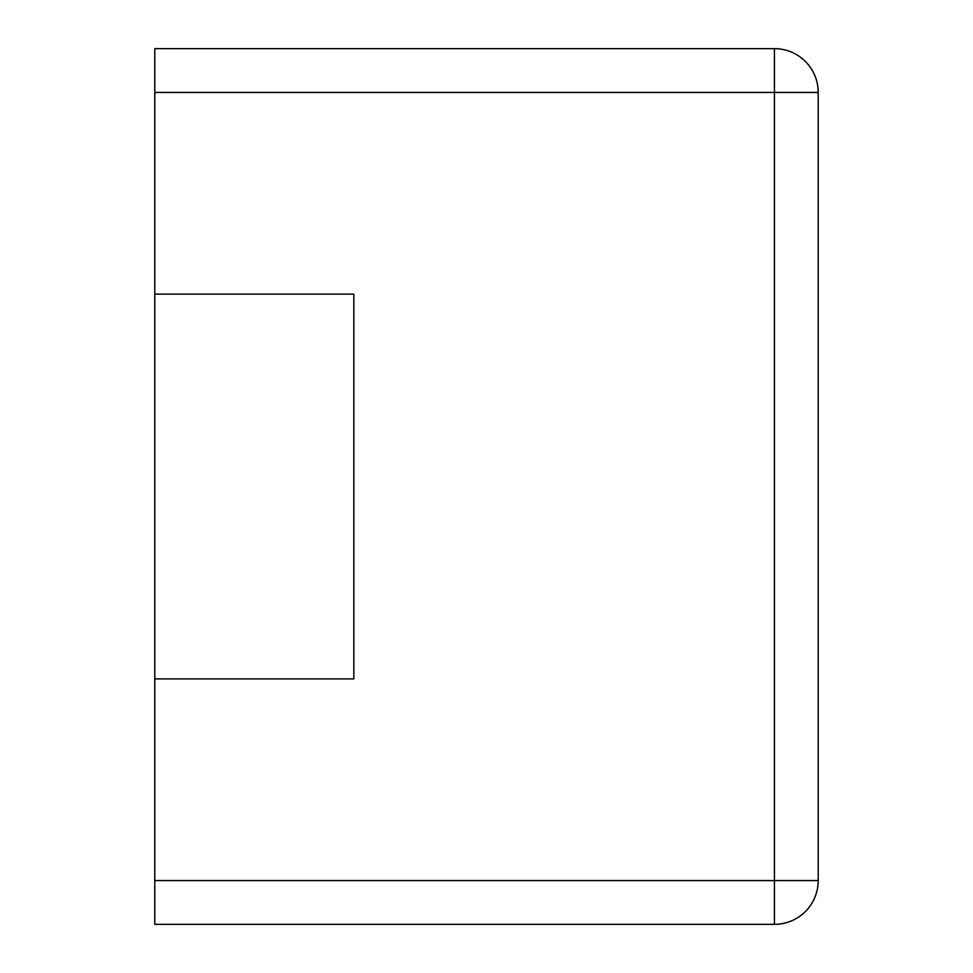 <?xml version="1.0" encoding="UTF-8"?>
<svg xmlns="http://www.w3.org/2000/svg" width="973" height="973" viewBox="0 0 973 973"><rect width="100%" height="100%" fill="white"/><g stroke="black" fill="none" stroke-linecap="round" stroke-linejoin="round"><path stroke-width="0.73" stroke-dasharray="4.87 3.65" d="M774.423 48.65L154.792 48.65L154.792 294.114L353.819 294.114L353.819 678.886L353.819 294.114L353.819 678.886L353.819 294.114L353.819 678.886L154.792 678.886L154.792 924.35L774.423 924.35A43.785 43.785 0 0 0 818.208 880.565L818.208 92.435A43.785 43.785 0 0 0 774.423 48.65L774.423 880.565L818.208 880.565M154.792 294.114L154.792 678.886L353.819 678.886L154.792 678.886L353.819 678.886L154.792 678.886L353.819 678.886L353.819 294.114L353.819 678.886L154.792 678.886L154.792 294.114L353.819 294.114L154.792 294.114L353.819 294.114L154.792 294.114L154.792 678.886L154.792 294.114L353.819 294.114L154.792 294.114L154.792 678.886M154.792 92.435L818.208 92.435M154.792 880.565L774.423 880.565L774.423 924.35"/><path stroke-width="1.46" d="M154.792 92.435L154.792 48.65L774.423 48.65A43.785 43.785 0 0 1 818.208 92.435L818.208 880.565A43.785 43.785 0 0 1 774.423 924.35L774.423 48.65A43.785 43.785 0 0 1 818.208 92.435L154.792 92.435L154.792 294.114L353.819 294.114L353.819 678.886L154.792 678.886L154.792 924.35L774.423 924.35A43.785 43.785 0 0 0 818.208 880.565L154.792 880.565M154.792 294.114L154.792 678.886"/></g></svg>
